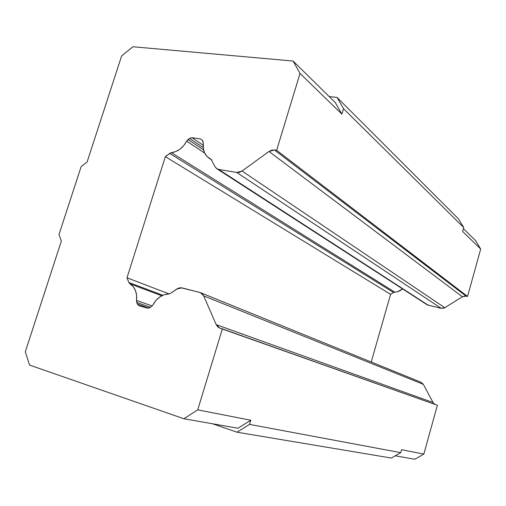 <?xml version="1.0" encoding="UTF-8"?>
<svg xmlns="http://www.w3.org/2000/svg" width="506" height="506" viewBox="0 0 506 506"><rect width="100%" height="100%" fill="white"/><g stroke="black" fill="none" stroke-linecap="round" stroke-linejoin="round"><path stroke-width="0.76" d="M200.604 138.967L191.989 137.676L203.21 145.235L191.989 137.676L189.522 138.41L191.989 137.676L200.604 138.967L202.438 140.345L200.604 138.967M139.144 305.795L147.6 308.141L150.08 307.629L147.6 308.141L139.005 305.75L137.385 304.125L148.979 308.141L137.385 304.125L139.144 305.795M203.248 147.594L189.522 138.41L188.042 139.523L203.589 149.871L188.042 139.523L186.676 141.168L189.522 138.41L203.248 147.594M214.917 166.525L211.034 159.232L214.917 166.525L216.808 168.7L218.712 169.434L428.633 305.466L218.712 169.434L216.467 168.46L214.917 166.525M203.083 141.686L202.438 140.345L203.349 143.615L203.083 141.686M136.746 302.506L137.385 304.125L136.525 300.456L152.217 305.978L136.525 300.456L136.746 302.506L150.529 307.313L136.746 302.506M150.08 307.629L152.863 305.023L150.08 307.629M170.535 293.379L176.885 288.958L181.989 287.87L200.502 292.658L203.678 295.865L423.339 384.358L421.036 382.264L423.339 384.358L203.678 295.865L216.188 324.637L433.028 402.517L434.717 404.332L433.028 402.517L423.339 384.358L433.028 402.517L216.188 324.637L217.82 326.939L219.8 328.128L216.188 324.637L203.678 295.865L202.096 293.651L199.813 292.43L180.718 287.699L178.118 288.256L170.535 293.379L168.675 293.999L170.535 293.379M444.768 307.711L242.039 171.041L236.751 172.47L441.194 308.337L444.768 307.711L462.408 296.763L268.99 151.484L274.435 149.978L466.045 296.111L462.408 296.763L268.99 151.484L242.039 171.041L444.768 307.711L443.92 308.129L441.194 308.337L236.751 172.47L218.712 169.434L236.751 172.47L239.42 172.312L242.039 171.041L268.99 151.484L271.678 150.168L274.435 149.978L466.045 296.111L467.55 296.44L276.649 150.307L274.435 149.978L276.649 150.307L467.55 296.44L465.122 296.004L462.408 296.763L444.768 307.711M216.821 168.713L427.285 304.903L441.194 308.337L427.254 304.878M211.35 159.479L209.079 158.169C204.607 154.975 202.697 150.124 203.349 143.615L203.355 148.581L204.664 153.04L207.175 156.632L211.35 159.479M204.683 153.071L186.676 141.168C182.9 147.935 177.815 151.768 171.426 152.673L394.731 292.101L393.51 292.474L169.662 153.394L171.426 152.673L394.731 292.101C397.64 292.044 400.233 290.963 402.517 288.875L397.792 291.633L393.51 292.474L169.662 153.394L165.354 156.651L390.588 294.334L393.51 292.474L390.588 294.334L165.354 156.651L126.987 277.8L128.834 282.474L162.805 295.257L128.834 282.474L129.953 283.841L128.834 282.474L126.987 277.8L169.2 293.954L126.987 277.8L165.354 156.651L170.528 152.901L175.81 151.566L180.041 149.137L183.767 145.57L186.676 141.168L204.683 153.071M161.749 295.757L129.953 283.841C135.077 287.237 137.265 292.778 136.525 300.456L136.607 295.27L135.456 290.533L133.173 286.617L129.953 283.841L161.749 295.757M371.221 362.024L390.588 294.334L371.221 362.024M152.863 305.023C156.727 298.021 162.002 294.347 168.675 293.999L164.096 294.764L159.706 296.997L155.861 300.513L152.863 305.023M220.186 328.249L437.374 405.274L423.845 454.078L414.775 459.246L395.237 455.817L414.775 459.246L423.845 454.078L437.374 405.274L222.362 328.849L197.726 409.86L183.868 418.747L29.588 365.092L25.3 351.809L61.359 241.052L58.987 234.556L61.359 241.052L25.3 351.809L29.588 365.092L183.868 418.747L237.953 428.234L183.868 418.747L197.726 409.86L250.78 420.233L249.54 424.395L400.733 452.655L401.555 449.72L423.845 454.078L401.555 449.72L400.733 452.655L249.54 424.395L236.998 432.2L391.359 458.05L400.733 452.655L391.359 458.05L236.998 432.2L212.539 423.775L236.998 432.2L249.54 424.395L250.78 420.233L237.953 428.234L250.78 420.233L197.726 409.86L222.362 328.849L220.186 328.249M475.583 240.622L480.7 249.022L467.55 296.44L480.7 249.022L462.642 231.47L463.743 227.542L343.549 108.689L341.923 114.141L300.026 73.421L276.649 150.307L300.026 73.421L293.082 61.043L300.026 73.421L341.923 114.141L335.301 102.585L341.923 114.141L343.549 108.689L463.743 227.542L458.506 218.915L337.059 97.437L343.549 108.689L337.059 97.437L458.506 218.915L463.743 227.542L462.642 231.47L480.7 249.022L475.583 240.622L463.426 228.661L475.583 240.622M427.039 304.732L426.394 304.131M87.102 161.983L81.137 166.619L87.102 161.983L121.636 55.907L132.92 46.754L293.082 61.043L335.301 102.585L293.082 61.043L132.92 46.754L121.636 55.907L87.102 161.983M58.987 234.556L81.137 166.619L58.987 234.556M329.185 96.57L337.059 97.437L329.185 96.57M421.036 382.264L200.502 292.658M211.723 159.909L209.168 158.226"/></g></svg>
